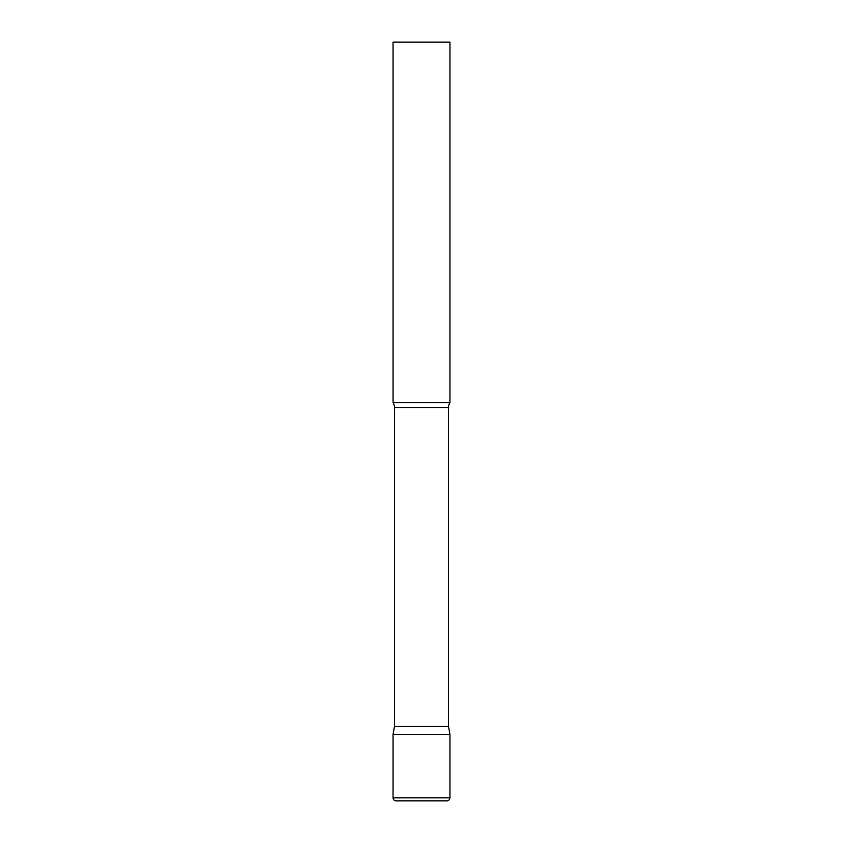 <?xml version="1.0" encoding="UTF-8"?>
<svg xmlns="http://www.w3.org/2000/svg" width="843" height="843" viewBox="0 0 843 843"><rect width="100%" height="100%" fill="white"/><g stroke="black" fill="none" stroke-linecap="round" stroke-linejoin="round"><path stroke-width="1.26" d="M393.049 797.815L393.049 734.474L394.492 726.308L448.508 726.308L449.951 734.474L393.049 734.474L449.951 734.474L449.951 797.815L393.049 797.815C393.207 799.638 394.218 800.65 396.084 800.85L446.916 800.85L396.084 800.85M448.508 726.308L448.508 407.601A9.104 9.104 0 0 1 449.951 402.68L449.951 42.15L393.049 42.15L393.049 402.68A9.104 9.104 0 0 1 394.492 407.601L448.508 407.601M394.492 726.308L394.492 407.601M393.049 402.68L449.951 402.68M449.951 797.815C449.793 799.638 448.782 800.65 446.916 800.85"/></g></svg>
